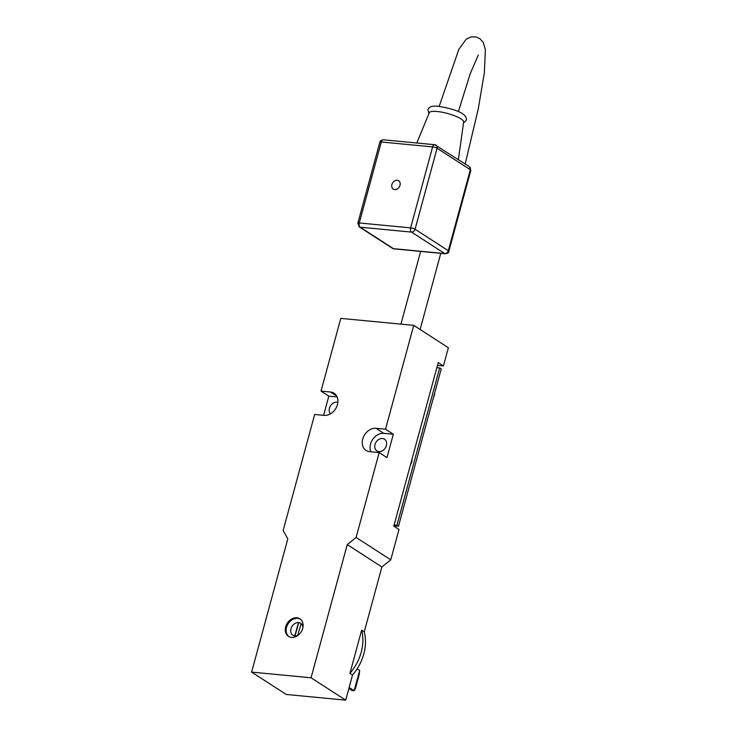 <?xml version="1.0" encoding="UTF-8"?>
<svg xmlns="http://www.w3.org/2000/svg" width="737" height="737" viewBox="0 0 737 737"><rect width="100%" height="100%" fill="white"/><g stroke="black" fill="none" stroke-linecap="round" stroke-linejoin="round"><path stroke-width="1.11" d="M357.132 668.846L359.665 670.477L354.165 690.726L349.145 687.483M348.868 688.487L352 690.514L354.165 690.726L355.391 688.598L359.195 674.585L359.665 670.477M300.023 627.408L301.065 623.576M433.632 396.921A4.975 3.906 -57.1 0 0 434.609 393.318M394.12 524.937L396.939 525.214L439.676 367.929L436.857 367.662M412.011 459.105A7.14 5.592 122.9 0 1 410.509 464.642M396.939 525.214L398.496 526.218L393.899 525.776M398.496 526.218L441.233 368.942L439.676 367.929M376.045 428.317A12.446 9.756 -57.1 0 0 363.534 436.801A12.446 9.756 -57.1 0 0 366.123 450.454A12.446 9.756 -57.1 0 0 369.698 451.67L379.177 452.582L356.109 537.457L347.247 544.597L311.06 677.782L251.612 672.098L287.798 538.913L283.155 530.483L314.671 414.47L324.133 415.373A12.446 9.756 -57.1 0 0 336.643 406.879A12.446 9.756 -57.1 0 0 334.054 393.236A12.446 9.756 -57.1 0 0 330.48 392.01L321.019 391.107L340.78 318.384L413.733 325.367L385.525 429.22L376.063 428.317A12.446 9.756 -57.1 0 0 376.045 428.317L383.839 433.347A12.446 9.756 -57.1 0 0 372.83 439.206A12.446 9.756 -57.1 0 0 370.858 451.781M296.864 617.79A10.456 8.19 -57.1 0 0 286.352 624.921A10.456 8.19 -57.1 0 0 288.526 636.381A10.456 8.19 -57.1 0 0 291.53 637.413A10.456 8.19 -57.1 0 0 302.041 630.282A10.456 8.19 -57.1 0 0 299.867 618.813A10.456 8.19 -57.1 0 0 296.864 617.79M300.291 619.117A10.456 8.19 -57.1 0 0 297.73 618.352A10.456 8.19 -57.1 0 0 287.356 625.179A10.456 8.19 -57.1 0 0 288.968 636.648M302.879 627.684A7.14 5.592 -57.1 0 0 298.614 622.581A7.14 5.592 -57.1 0 0 290.986 628.725A7.14 5.592 -57.1 0 0 294.975 635.976A7.14 5.592 -57.1 0 0 297.849 635.478M330.462 413.853A6.974 5.463 122.9 0 1 330.194 406.299A6.974 5.463 122.9 0 1 336.873 402.19A6.974 5.463 122.9 0 1 337.859 402.384M378.901 451.578A6.974 5.463 122.9 0 1 376.902 450.897A6.974 5.463 122.9 0 1 375.455 443.25A6.974 5.463 122.9 0 1 382.457 438.497A6.974 5.463 122.9 0 1 384.465 439.188A6.974 5.463 122.9 0 1 385.912 446.825A6.974 5.463 122.9 0 1 378.901 451.578M321.019 391.107L328.813 396.147L337.113 396.939M328.813 396.147L323.607 415.318M251.612 672.098L286.251 694.466L345.699 700.15L311.06 677.782M347.247 544.597L381.886 566.965L364.253 631.858L361.655 630.181L349.928 673.332L352.526 675.009L345.699 700.15M356.109 537.457L390.757 559.825L381.886 566.965M413.733 325.367L448.382 347.735L443.425 365.948L438.229 362.595L393.807 526.107L399.003 529.461L390.757 559.825M379.177 452.582L386.971 457.613L393.318 434.259L385.525 429.22M383.857 433.347L393.318 434.259M364.253 631.858A43.151 33.819 122.9 0 1 352.526 675.009M349.928 673.332A43.151 33.819 -57.1 0 0 361.655 630.181M443.425 365.948L437.474 365.386M458.386 159.57L463.656 122.038A17.808 4.164 -164.8 0 0 460.947 118.878A17.808 4.164 -164.8 0 0 437.161 111.499A17.808 4.164 -164.8 0 0 429.312 112.706L416.82 142.996M400.016 185.309A4.975 3.906 122.9 0 1 393.263 189.105A4.975 3.906 122.9 0 1 391.909 184.536A4.975 3.906 122.9 0 1 398.662 180.74A4.975 3.906 122.9 0 1 400.016 185.309M298.513 622.572L294.736 635.948M336.643 395.999L330.48 392.01M381.296 141.983A3.317 0.774 -164.8 0 0 379.822 142.232C381.029 141.338 378.422 140.97 383.341 139.8A3.317 1.907 95.5 0 0 381.296 141.983L359.288 222.961L410.629 227.871L432.628 146.893L381.296 141.983M379.822 142.232L357.823 223.21A3.317 0.774 15.2 0 1 359.288 222.961A3.317 1.907 -84.5 0 0 360.181 227.189A3.317 2.598 122.9 0 1 359.223 226.867L392.48 248.341A3.317 2.598 -57.1 0 0 393.429 248.664L360.181 227.189L411.522 232.1L444.77 253.574L393.429 248.664A3.317 1.907 -84.5 0 0 393.963 248.857L392.48 248.341M435.208 144.894A3.317 2.598 122.9 0 1 436.166 145.226A3.317 2.598 122.9 0 1 437.069 148.266L470.326 169.74L448.317 250.718L415.069 229.244A3.317 2.598 122.9 0 1 411.522 232.1A3.317 1.907 -84.5 0 1 410.629 227.871A3.317 0.774 15.2 0 1 415.069 229.244L437.069 148.266A3.317 0.774 -164.8 0 0 432.628 146.893A3.317 1.907 -84.5 0 1 434.683 144.71L383.341 139.8M470.326 169.74A3.317 2.598 -57.1 0 0 469.423 166.7L470.823 170.358A3.317 0.774 -164.8 0 0 470.326 169.74M393.963 248.857L445.305 253.768A3.317 1.907 -84.5 0 1 444.77 253.574A3.317 2.598 -57.1 0 0 448.317 250.718A3.317 0.774 15.2 0 1 448.824 251.335L470.823 170.358M463.518 123.033L466.392 120.159C467.461 112.374 450.408 108.256 438.478 106.349C428.685 105.124 428.317 109.196 427.902 109.693L428.925 113.636M357.823 223.21L359.223 226.867M434.683 144.71L469.423 166.7M445.305 253.768C447.884 253.27 449.063 252.45 448.824 251.335M400.946 324.142L420.643 251.409M439.16 106.414L458.838 49.333L466.199 39.208L471.348 36.85L476.157 36.988L479.898 38.72L483.186 42.341L485.388 49.508L484.329 73L478.249 108.947L465.185 163.964M301.129 623.631L297.637 635.57M478.313 55.017L470.224 73.709L458.377 111.646M420.127 329.494L440.763 253.335M298.688 622.59L295.049 635.976"/></g></svg>
